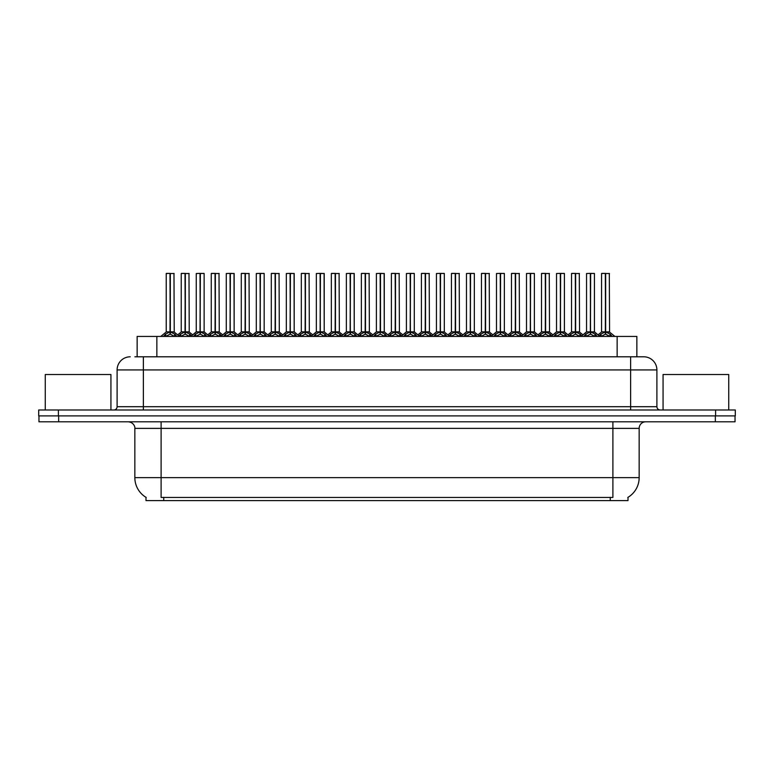 <?xml version="1.0" encoding="UTF-8"?>
<svg xmlns="http://www.w3.org/2000/svg" width="774" height="774" viewBox="0 0 774 774"><rect width="100%" height="100%" fill="white"/><g stroke="black" fill="none" stroke-linecap="round" stroke-linejoin="round"><path stroke-width="1.16" d="M134.908 356.795L143.374 356.795L134.908 356.795L137.143 356.795L137.143 336.438L636.857 336.438L636.857 356.795M628.004 497.334L628.004 500.604L145.996 500.604L145.996 497.334M146.199 497.45A22.988 22.988 0 0 1 134.84 477.626L161.108 477.626L161.108 497.45L612.892 497.45L612.892 477.626L639.16 477.626L639.16 428.37A6.569 6.569 0 0 1 645.729 421.801M134.84 477.626L134.84 428.37C135.169 427.306 134.047 422.411 128.271 421.801M627.801 497.45A22.988 22.988 0 0 0 639.16 477.626M58.66 421.801L735.039 421.801L735.039 415.89L38.961 415.89L38.961 421.801L58.66 421.801L58.66 415.89M735.039 421.801L735.039 415.89M130.245 356.795A13.129 13.129 0 0 0 117.106 369.924L117.106 406.698A3.28 3.28 0 0 1 113.826 409.988M643.755 356.795A13.129 13.129 0 0 1 656.894 369.924L143.374 369.924L143.374 356.795L643.562 356.795M656.894 369.924L656.894 406.698C657.068 408.672 658.161 409.775 660.174 409.988M58.398 409.988L38.7 409.988L38.7 415.89L58.398 415.89L58.398 409.988L715.602 409.988L715.602 415.89L735.3 415.89L735.3 409.988L715.602 409.988M583.76 336.438L586.015 334.068L590.32 331.891L590.32 334.184L590.552 273.396L594.432 273.522L594.432 331.843L590.659 331.891L594.964 334.068L597.218 336.438M590.32 273.396L586.547 273.522L590.32 273.396L586.547 273.522L586.547 331.843L590.32 331.891M590.659 331.891L590.659 334.184L590.543 331.843L594.548 332.094L591.094 332.094M590.436 273.396L590.436 331.843L590.659 273.396M590.32 273.522L590.543 331.843M589.178 273.396L591.8 273.396M594.964 334.068L594.964 336.438L590.659 334.184M590.32 334.184L586.024 336.438L586.015 334.068M598.776 336.438L601.03 334.068L605.326 331.891L605.326 334.184L605.558 273.396L601.688 273.396L605.442 273.396L605.442 331.843L609.98 334.068L612.234 336.438M605.336 273.396L601.562 273.522L601.562 331.843L605.326 331.891M605.674 331.891L605.674 334.184L605.558 331.843L609.438 331.843L605.674 331.843L605.665 273.396M606.11 332.094L609.564 332.094L609.312 273.396M605.326 273.522L605.558 331.843M605.442 273.396L604.184 273.396M609.98 334.068L609.98 336.438L605.674 334.184M605.326 334.184L601.04 336.438M590.659 273.522L594.297 273.396M110.934 409.988L110.934 374.519L45.269 374.519L45.269 409.988M728.731 409.988L728.731 374.519L663.066 374.519L663.066 409.988M553.739 336.438L555.993 334.068L560.299 331.891L560.299 334.184L560.521 273.396L564.41 273.522L564.41 331.843L560.637 331.891L564.943 334.068L567.197 336.438M560.299 273.396L556.525 273.522L560.299 273.396L556.525 273.522L556.525 331.843L560.299 331.891M560.637 331.891L560.637 334.184L560.521 331.843L564.527 332.094L561.073 332.094M560.405 273.396L560.405 331.843L560.637 273.396M560.299 273.522L560.521 331.843M559.157 273.396L561.779 273.396M564.943 334.068L564.943 336.438L560.637 334.184M560.299 334.184L556.003 336.438M523.717 336.438L525.972 334.068L530.267 331.891L530.267 334.184L530.5 273.396L534.379 273.522L534.379 331.843L530.616 331.891L534.921 334.068L537.175 336.438M530.277 273.396L526.504 273.522L530.277 273.396L526.504 273.522L526.504 331.843L530.267 331.891M530.616 331.891L530.616 334.184L530.5 331.843L534.505 332.094L531.051 332.094M530.384 273.396L530.384 331.843L530.606 273.396M530.267 273.522L530.5 331.843M529.126 273.396L531.757 273.396M534.921 334.068L534.921 336.438L530.616 334.184M530.267 334.184L525.981 336.438L525.972 334.068M493.696 336.438L495.941 334.068L500.246 331.891L500.246 334.184L500.478 273.396L504.358 273.522L504.358 331.843L500.594 331.891L504.9 334.068L507.144 336.438M500.256 273.396L496.482 273.522L500.256 273.396L496.482 273.522L496.482 331.843L500.246 331.891M500.594 331.891L500.594 334.184L500.478 331.843L504.484 332.094L501.03 332.094M500.362 273.396L500.362 331.843L500.584 273.396M500.246 273.522L500.478 331.843M499.104 273.396L501.736 273.396M504.9 334.068L504.9 336.438L500.594 334.184M500.246 334.184L495.96 336.438L495.941 334.068M463.674 336.438L465.919 334.068L470.224 331.891L470.224 334.184L470.457 273.396L474.336 273.522L474.336 331.843L470.573 331.891L474.868 334.068L477.123 336.438M470.234 273.396L466.461 273.522L470.234 273.396L466.461 273.522L466.461 331.843L470.224 331.891M470.573 331.891L470.573 334.184L470.457 331.843L474.462 332.094L470.998 332.094M470.34 273.396L470.34 331.843L470.563 273.396M470.224 273.522L470.457 331.843M469.083 273.396L471.714 273.396M474.868 334.068L474.868 336.438L470.573 334.184M470.224 334.184L465.929 336.438M560.637 273.522L564.275 273.396M530.616 273.522L534.254 273.396M500.594 273.522L504.232 273.396M470.573 273.522L474.21 273.396M568.755 336.438L570.999 334.068L575.305 331.891L575.305 334.184L575.537 273.396L571.667 273.396L575.421 273.396L575.421 331.843L579.958 334.068L582.203 336.438M575.314 273.396L571.541 273.522L571.541 331.843L575.305 331.891M575.653 331.891L575.653 334.184L575.537 331.843L579.416 331.843L575.653 331.843L575.643 273.396M576.079 332.094L579.542 332.094L579.291 273.396M575.305 273.522L575.537 331.843M575.421 273.396L574.163 273.396M579.958 334.068L579.958 336.438L575.653 334.184M575.305 334.184L571.009 336.438L570.999 334.068M538.723 336.438L540.978 334.068L545.283 331.891L545.283 334.184L545.515 273.396L541.645 273.396L545.399 273.396L545.399 331.843L549.927 334.068L552.181 336.438M545.293 273.396L541.519 273.522L541.519 331.843L545.283 331.891M545.631 331.891L545.631 334.184L545.515 331.843L549.395 331.843L545.631 331.843L545.622 273.396M546.057 332.094L549.511 332.094L549.259 273.396M545.283 273.522L545.515 331.843M545.399 273.396L544.141 273.396M549.927 334.068L549.927 336.438L545.631 334.184M545.283 334.184L540.987 336.438L540.978 334.068M508.702 336.438L510.956 334.068L515.261 331.891L515.261 334.184L515.494 273.396L511.624 273.396L515.378 273.396L515.378 331.843L519.905 334.068L522.16 336.438M515.261 273.396L511.488 273.522L511.488 331.843L515.261 331.891M515.6 331.891L515.6 334.184L515.494 331.843L519.373 331.843L515.6 331.843L515.6 273.396M516.035 332.094L519.489 332.094L519.238 273.396M515.261 273.522L515.494 331.843M515.378 273.396L514.12 273.396M519.905 334.068L519.905 336.438L515.6 334.184M515.261 334.184L510.966 336.438M478.68 336.438L480.935 334.068L485.24 331.891L485.24 334.184L485.462 273.396L481.602 273.396L485.356 273.396L485.356 331.843L489.884 334.068L492.138 336.438M485.24 273.396L481.467 273.522L481.467 331.843L485.24 331.891M485.579 331.891L485.579 334.184L485.462 331.843L489.352 331.843L485.579 331.843L485.579 273.396M486.014 332.094L489.468 332.094L489.216 273.396M485.24 273.522L485.462 331.843M485.356 273.396L484.098 273.396M489.884 334.068L489.884 336.438L485.579 334.184M485.24 334.184L480.944 336.438L480.935 334.068M433.643 336.438L435.897 334.068L440.203 331.891L440.203 334.184L440.435 273.396L444.315 273.522L444.315 331.843L440.541 331.843L444.847 334.068L447.101 336.438M440.213 273.396L436.439 273.522L440.213 273.396L436.439 273.522L436.439 331.843L440.203 331.891M440.551 331.891L440.551 334.184L440.435 331.843L444.431 332.094L440.977 332.094M440.319 273.396L440.319 331.843L440.541 273.396M440.203 273.522L440.435 331.843M439.061 273.396L441.683 273.396M444.847 334.068L444.847 336.438L440.551 334.184M440.203 334.184L435.907 336.438L435.897 334.068M403.622 336.438L405.876 334.068L410.181 331.891L410.181 334.184L410.404 273.396L414.293 273.522L414.293 331.843L410.52 331.891L414.825 334.068L417.08 336.438M410.181 273.396L406.408 273.522L410.181 273.396L406.408 273.522L406.408 331.843L410.181 331.891M410.52 331.891L410.52 334.184L410.404 331.843L414.409 332.094L410.955 332.094M410.297 273.396L410.297 331.843L410.52 273.396M410.181 273.522L410.404 331.843M409.04 273.396L411.662 273.396M414.825 334.068L414.825 336.438L410.52 334.184M410.181 334.184L405.886 336.438L405.876 334.068M373.6 336.438L375.854 334.068L380.16 331.891L380.16 334.184L380.382 273.396L384.272 273.522L384.272 331.843L380.498 331.891L384.804 334.068L387.058 336.438M380.16 273.396L376.387 273.522L380.16 273.396L376.387 273.522L376.387 331.843L380.16 331.891M380.498 331.891L380.498 273.396M380.266 273.396L380.266 331.843L384.388 332.094L380.934 332.094M380.16 273.522L380.382 331.843M379.018 273.396L381.64 273.396M384.794 336.438L380.498 334.184M380.16 334.184L375.864 336.438L375.854 334.068M343.579 336.438L345.833 334.068L350.129 331.891L350.129 334.184L350.361 273.396L354.24 273.522L354.24 331.843L350.477 331.891L354.782 334.068L357.037 336.438M350.138 273.396L346.365 273.522L350.138 273.396L346.365 273.522L346.365 331.843L350.129 331.891M350.477 331.891L350.477 334.184L350.361 331.843L354.24 331.843L354.115 273.396M350.245 273.396L350.245 331.843L350.467 273.396M350.129 273.522L350.361 331.843M348.987 273.396L351.619 273.396M354.782 334.068L354.782 336.438L350.477 334.184M350.129 334.184L345.843 336.438L345.833 334.068M448.659 336.438L450.913 334.068L455.218 331.891L455.218 334.184L455.441 273.396L451.581 273.396L455.325 273.396L455.325 331.843L459.862 334.068L462.117 336.438M455.218 273.396L451.445 273.522L451.445 331.843L455.218 331.891M455.557 331.891L455.557 334.184L455.441 331.843L459.33 331.843L455.557 331.843L455.547 273.396M455.992 332.094L459.446 332.094L459.195 273.396M455.218 273.522L455.441 331.843M455.325 273.396L454.077 273.396M459.862 334.068L459.862 336.438L455.557 334.184M455.218 334.184L450.923 336.438L450.913 334.068M418.637 336.438L420.892 334.068L425.187 331.891L425.187 334.184L425.419 273.396L421.549 273.396L425.303 273.396L425.303 331.843L429.841 334.068L432.095 336.438M425.197 273.396L421.424 273.522L421.424 331.843L425.187 331.891M425.536 331.891L425.536 334.184L425.419 331.843L429.299 331.843L425.536 331.843L425.526 273.396M425.971 332.094L429.425 332.094L429.173 273.396M425.187 273.522L425.419 331.843M425.303 273.396L424.046 273.396M429.831 336.438L425.536 334.184M425.187 334.184L420.901 336.438L420.892 334.068M388.616 336.438L390.86 334.068L395.166 331.891L395.166 334.184L395.398 273.396L391.528 273.396L395.282 273.396L395.282 331.843L399.819 334.068L402.064 336.438M395.175 273.396L391.402 273.522L391.402 331.843L395.166 331.891M395.514 331.891L395.514 334.184L395.398 331.843L399.278 331.843L395.514 331.843L395.504 273.396M395.94 332.094L399.403 332.094L399.152 273.396M395.166 273.522L395.398 331.843M395.282 273.396L394.024 273.396M399.819 334.068L399.819 336.438L395.514 334.184M395.166 334.184L390.87 336.438L390.86 334.068M358.585 336.438L360.839 334.068L365.144 331.891L365.144 334.184L365.376 273.396L361.506 273.396L365.26 273.396L365.26 331.843L369.788 334.068L372.042 336.438M365.154 273.396L361.381 273.522L361.381 331.843L365.144 331.891M365.492 331.891L365.492 334.184L365.376 331.843L369.256 331.843L365.492 331.843L365.483 273.396M365.918 332.094L369.372 332.094L369.121 273.396M365.144 273.522L365.376 331.843M365.26 273.396L364.003 273.396M369.788 334.068L369.788 336.438L365.492 334.184M365.144 334.184L360.848 336.438L360.839 334.068M440.551 273.522L444.179 273.396M410.52 273.522L414.158 273.396M384.272 331.843L384.136 273.396M313.557 336.438L315.802 334.068L320.107 331.891L320.107 334.184L320.339 273.396L324.219 273.522L324.219 331.843L320.455 331.891L324.761 334.068L327.005 336.438M320.117 273.396L316.343 273.522L320.117 273.396L316.343 273.522L316.343 331.843L320.107 331.891M320.455 331.891L320.455 334.184L320.339 331.843L324.219 331.843L324.093 273.396M320.223 273.396L320.223 331.843L320.446 273.396M320.107 273.522L320.339 331.843M318.965 273.396L321.597 273.396M324.761 334.068L324.761 336.438L320.455 334.184M320.107 334.184L315.821 336.438M283.536 336.438L285.78 334.068L290.086 331.891L290.086 334.184L290.318 273.396L294.197 273.522L294.197 331.843L290.434 331.891L294.73 334.068L296.984 336.438M290.095 273.396L286.322 273.522L290.095 273.396L286.322 273.522L286.322 331.843L290.086 331.891M290.434 331.891L290.434 334.184L290.318 331.843L294.197 331.843L294.072 273.396M290.202 273.396L290.202 331.843L290.424 273.396M290.086 273.522L290.318 331.843M288.944 273.396L291.575 273.396M294.72 336.438L290.434 334.184M290.086 334.184L285.79 336.438L285.78 334.068M253.504 336.438L255.759 334.068L260.064 331.891L260.064 334.184L260.296 273.396L264.176 273.522L264.176 331.843L260.403 331.843L264.708 334.068L266.962 336.438M260.074 273.396L256.291 273.522L260.074 273.396L256.291 273.522L256.291 331.843L260.064 331.891M260.412 331.891L260.412 334.184L260.296 331.843L264.292 332.094L260.838 332.094M260.18 273.396L260.18 331.843L260.403 273.396M260.064 273.522L260.296 331.843M258.922 273.396L261.544 273.396M264.708 334.068L264.708 336.438L260.412 334.184M260.064 334.184L255.768 336.438L255.759 334.068M223.483 336.438L225.737 334.068L230.042 331.891L230.042 334.184L230.265 273.396L234.154 273.522L234.154 331.843L230.381 331.891L234.686 334.068L236.941 336.438M230.042 273.396L226.269 273.522L230.042 273.396L226.269 273.522L226.269 331.843L230.042 331.891M230.381 331.891L230.381 334.184L230.265 331.843L234.154 331.843L234.019 273.396M230.159 273.396L230.159 331.843L230.381 273.396M230.042 273.522L230.265 331.843M228.901 273.396L231.523 273.396M234.686 334.068L234.686 336.438L230.381 334.184M230.042 334.184L225.747 336.438M193.461 336.438L195.716 334.068L200.021 331.891L200.021 334.184L200.243 273.396L204.133 273.522L204.133 331.843L200.36 331.891L204.665 334.068L206.919 336.438M200.021 273.396L196.248 273.522L200.021 273.396L196.248 273.522L196.248 331.843L200.021 331.891M200.36 331.891L200.36 334.184L200.243 331.843L204.249 332.094L200.795 332.094M200.127 273.396L200.127 331.843L200.36 273.396M200.021 273.522L200.243 331.843M198.879 273.396L201.501 273.396M204.665 334.068L204.665 336.438L200.36 334.184M200.021 334.184L195.725 336.438L195.716 334.068M163.44 336.438L165.694 334.068L169.99 331.891L169.99 334.184L170.222 273.396L166.362 273.396L170.106 273.396L170.106 331.843L174.643 334.068L176.898 336.438M169.999 273.396L166.226 273.522L166.226 331.843L169.99 331.891M170.338 331.891L170.338 334.184L170.222 331.843L174.102 331.843L170.338 331.843L170.328 273.396M170.773 332.094L174.227 332.094L173.976 273.396M169.99 273.522L170.222 331.843M170.106 273.396L168.848 273.396M174.643 334.068L174.643 336.438L170.338 334.184M169.99 334.184L165.704 336.438L165.694 334.068M328.563 336.438L330.817 334.068L335.123 331.891L335.123 334.184L335.355 273.396L331.485 273.396L335.239 273.396L335.239 331.843L339.767 334.068L342.021 336.438M335.123 273.396L331.349 273.522L331.349 331.843L335.123 331.891M335.461 331.891L335.461 334.184L335.355 331.843L339.235 331.843L335.461 331.843L335.461 273.396M335.897 332.094L339.351 332.094L339.099 273.396M335.123 273.522L335.355 331.843M335.239 273.396L333.981 273.396M339.757 336.438L335.461 334.184M335.123 334.184L330.827 336.438L330.817 334.068M298.541 336.438L300.796 334.068L305.101 331.891L305.101 334.184L305.324 273.396L301.463 273.396L305.217 273.396L305.217 331.843L309.745 334.068L311.999 336.438M305.101 273.396L301.328 273.522L301.328 331.843L305.101 331.891M305.44 331.891L305.44 334.184L305.324 331.843L309.213 331.843L305.44 331.843L305.44 273.396M305.875 332.094L309.329 332.094L309.078 273.396M305.101 273.522L305.324 331.843M305.217 273.396L303.959 273.396M309.745 334.068L309.745 336.438L305.44 334.184M305.101 334.184L300.805 336.438L300.796 334.068M268.52 336.438L270.774 334.068L275.08 331.891L275.08 334.184L275.302 273.396L271.442 273.396L275.186 273.396L275.186 331.843L279.724 334.068L281.978 336.438M275.08 273.396L271.306 273.522L271.306 331.843L275.08 331.891M275.418 331.891L275.418 334.184L275.302 331.843L279.191 331.843L275.418 331.843L275.409 273.396M275.854 332.094L279.308 332.094L279.056 273.396M275.08 273.522L275.302 331.843M275.186 273.396L273.938 273.396M279.724 334.068L279.724 336.438L275.418 334.184M275.08 334.184L270.784 336.438M238.498 336.438L240.753 334.068L245.048 331.891L245.048 334.184L245.281 273.396L241.411 273.396L245.165 273.396L245.165 331.843L249.702 334.068L251.956 336.438M245.058 273.396L241.285 273.522L241.285 331.843L245.048 331.891M245.397 331.891L245.397 334.184L245.281 331.843L249.16 331.843L245.397 331.843L245.387 273.396M245.832 332.094L249.286 332.094L249.034 273.396M245.048 273.522L245.281 331.843M245.165 273.396L243.907 273.396M249.702 334.068L249.702 336.438L245.397 334.184M245.048 334.184L240.762 336.438L240.753 334.068M208.477 336.438L210.722 334.068L215.027 331.891L215.027 334.184L215.259 273.396L211.389 273.396L215.143 273.396L215.143 331.843L219.681 334.068L221.925 336.438M215.037 273.396L211.263 273.522L211.263 331.843L215.027 331.891M215.375 331.891L215.375 334.184L215.259 331.843L219.139 331.843L215.375 331.843L215.365 273.396M215.801 332.094L219.265 332.094L219.013 273.396M215.027 273.522L215.259 331.843M215.143 273.396L213.885 273.396M219.681 334.068L219.681 336.438L215.375 334.184M215.027 334.184L210.731 336.438L210.722 334.068M178.446 336.438L180.7 334.068L185.005 331.891L185.005 334.184L185.238 273.396L181.368 273.396L185.121 273.396L185.121 331.843L189.649 334.068L191.904 336.438M185.015 273.396L181.242 273.522L181.242 331.843L185.005 331.891M185.354 331.891L185.354 334.184L185.238 331.843L189.117 331.843L185.354 331.843L185.344 273.396M185.779 332.094L189.233 332.094L188.982 273.396M185.005 273.522L185.238 331.843M185.121 273.396L183.864 273.396M189.649 334.068L189.649 336.438L185.354 334.184M185.005 334.184L180.71 336.438M346.365 273.522L346.365 331.843L350.129 331.843M286.322 273.522L286.322 331.843L290.086 331.843M260.412 273.522L264.04 273.396M200.36 273.522L203.997 273.396M610.27 500.604L610.27 497.334M163.73 500.604L163.73 497.334M156.851 356.795L156.851 336.438M617.149 356.795L617.149 336.438M612.892 421.801L612.892 428.37L134.84 428.37M639.16 428.37L612.892 428.37L612.892 477.626L161.108 477.626L161.108 421.801M715.34 421.801L715.34 415.89M143.374 409.988L143.374 369.924L117.106 369.924M117.106 406.698L656.894 406.698M630.626 356.795L630.626 409.988M589.885 332.094L586.557 331.843L590.32 331.843M595.651 334.668L595.651 336.438M585.328 334.668L585.328 336.438M604.9 332.094L601.562 331.843L605.326 331.843M609.438 273.522L605.674 273.522M610.667 334.668L610.667 336.438M601.03 334.068L601.03 336.438M600.334 334.668L600.334 336.438M559.863 332.094L556.525 331.843L560.299 331.843M565.63 334.668L565.63 336.438M555.993 334.068L555.993 336.438M555.306 334.668L555.306 336.438M529.842 332.094L526.504 331.843L530.267 331.843M535.608 334.668L535.608 336.438M525.275 334.668L525.275 336.438M499.82 332.094L496.482 331.843L500.246 331.843M505.586 334.668L505.586 336.438M495.254 334.668L495.254 336.438M469.789 332.094L466.461 331.843L470.224 331.843M475.565 334.668L475.565 336.438M465.919 334.068L465.919 336.438M465.232 334.668L465.232 336.438M574.879 332.094L571.541 331.843L575.305 331.843M579.416 273.522L575.653 273.522M580.645 334.668L580.645 336.438M570.312 334.668L570.312 336.438M544.848 332.094L541.519 331.843L545.283 331.843M549.395 273.522L545.631 273.522M550.624 334.668L550.624 336.438M540.291 334.668L540.291 336.438M514.826 332.094L511.498 331.843L515.261 331.843M519.373 273.522L515.6 273.522M520.602 334.668L520.602 336.438M510.956 334.068L510.956 336.438M510.269 334.668L510.269 336.438M484.805 332.094L481.467 331.843L485.24 331.843M489.352 273.522L485.579 273.522M490.571 334.668L490.571 336.438M480.248 334.668L480.248 336.438M439.767 332.094L436.439 331.843L440.203 331.843M445.543 334.668L445.543 336.438M435.211 334.668L435.211 336.438M409.746 332.094L406.418 331.843L410.181 331.843M415.512 334.668L415.512 336.438M405.189 334.668L405.189 336.438M379.724 332.094L376.387 331.843L380.16 331.843M384.272 273.522L380.498 273.522M384.804 334.068L384.804 336.438M385.491 334.668L385.491 336.438M375.167 334.668L375.167 336.438M349.703 332.094L346.365 331.843L340.889 336.438M359.716 336.438L354.24 331.843L350.912 332.094M354.24 273.522L350.477 273.522M355.469 334.668L355.469 336.438M345.136 334.668L345.136 336.438M454.783 332.094L451.445 331.843L455.218 331.843M459.33 273.522L455.557 273.522M460.549 334.668L460.549 336.438M450.216 334.668L450.216 336.438M424.762 332.094L421.424 331.843L425.187 331.843M429.299 273.522L425.536 273.522M429.841 334.068L429.841 336.438M430.528 334.668L430.528 336.438M420.195 334.668L420.195 336.438M394.74 332.094L391.402 331.843L395.166 331.843M399.278 273.522L395.514 273.522M400.506 334.668L400.506 336.438M390.173 334.668L390.173 336.438M364.709 332.094L361.381 331.843L365.144 331.843M369.256 273.522L365.492 273.522M370.485 334.668L370.485 336.438M360.152 334.668L360.152 336.438M319.681 332.094L316.343 331.843L320.107 331.843M329.695 336.438L324.219 331.843L320.891 332.094M324.219 273.522L320.455 273.522M325.448 334.668L325.448 336.438M315.802 334.068L315.802 336.438M315.115 334.668L315.115 336.438M289.65 332.094L286.322 331.843L280.846 336.438M299.673 336.438L294.197 331.843L290.86 332.094M294.197 273.522L290.434 273.522M294.73 334.068L294.73 336.438M295.426 334.668L295.426 336.438M285.093 334.668L285.093 336.438M259.629 332.094L256.3 331.843L260.064 331.843M265.405 334.668L265.405 336.438M255.072 334.668L255.072 336.438M229.607 332.094L226.279 331.843L230.042 331.843M239.63 336.438L234.154 331.843L230.816 332.094M234.154 273.522L230.381 273.522M235.373 334.668L235.373 336.438M225.737 334.068L225.737 336.438M225.05 334.668L225.05 336.438M199.586 332.094L196.248 331.843L200.021 331.843M205.352 334.668L205.352 336.438M195.029 334.668L195.029 336.438M169.564 332.094L166.226 331.843L169.99 331.843M174.102 273.522L170.338 273.522M175.33 334.668L175.33 336.438M164.997 334.668L164.997 336.438M334.687 332.094L331.359 331.843L335.123 331.843M339.235 273.522L335.461 273.522M339.767 334.068L339.767 336.438M340.463 334.668L340.463 336.438M330.13 334.668L330.13 336.438M304.666 332.094L301.328 331.843L305.101 331.843M309.213 273.522L305.44 273.522M310.432 334.668L310.432 336.438M300.109 334.668L300.109 336.438M274.644 332.094L271.306 331.843L275.08 331.843M279.191 273.522L275.418 273.522M280.411 334.668L280.411 336.438M270.774 334.068L270.774 336.438M270.078 334.668L270.078 336.438M244.623 332.094L241.285 331.843L245.048 331.843M249.16 273.522L245.397 273.522M250.389 334.668L250.389 336.438M240.056 334.668L240.056 336.438M214.601 332.094L211.263 331.843L215.027 331.843M219.139 273.522L215.375 273.522M220.367 334.668L220.367 336.438M210.035 334.668L210.035 336.438M184.57 332.094L181.242 331.843L185.005 331.843M189.117 273.522L185.354 273.522M190.346 334.668L190.346 336.438M180.7 334.068L180.7 336.438M180.013 334.668L180.013 336.438M586.557 331.843L581.071 336.438M594.432 331.843L599.908 336.438M601.446 332.094L597.992 334.89L594.548 332.094M609.564 332.094L614.914 336.438M586.431 332.094L582.986 334.89L579.542 332.094M556.525 331.843L551.049 336.438M564.401 331.843L569.887 336.438M526.504 331.843L521.028 336.438M534.379 331.843L539.855 336.438M496.482 331.843L491.006 336.438M504.358 331.843L509.834 336.438M466.461 331.843L460.985 336.438M481.351 332.094L477.906 334.89L474.462 332.094L479.812 336.438M556.409 332.094L552.965 334.89L549.511 332.094M564.527 332.094L567.971 334.89L571.415 332.094M526.388 332.094L522.934 334.89L519.489 332.094M534.505 332.094L537.949 334.89L541.394 332.094M496.357 332.094L492.912 334.89L489.468 332.094M504.484 332.094L507.928 334.89L511.372 332.094M466.335 332.094L462.891 334.89L459.446 332.094M436.439 331.843L430.963 336.438M451.329 332.094L447.885 334.89L444.431 332.094L449.791 336.438M406.418 331.843L400.932 336.438M414.293 331.843L419.769 336.438M376.387 331.843L370.91 336.438M384.262 331.843L389.748 336.438M421.308 332.094L417.854 334.89L414.409 332.094M429.425 332.094L432.869 334.89L436.313 332.094M391.276 332.094L387.832 334.89L384.388 332.094M399.403 332.094L402.848 334.89L406.292 332.094M361.255 332.094L357.811 334.89L354.366 332.094M369.372 332.094L372.826 334.89L376.27 332.094M316.343 331.843L310.867 336.438M256.3 331.843L250.824 336.438M264.176 331.843L269.652 336.438M226.279 331.843L220.793 336.438M196.248 331.843L190.772 336.438M204.123 331.843L209.609 336.438M166.11 332.094L160.75 336.438M174.227 332.094L179.578 336.438M331.233 332.094L327.789 334.89L324.345 332.094M339.351 332.094L342.795 334.89L346.249 332.094M301.212 332.094L297.767 334.89L294.323 332.094M309.329 332.094L312.773 334.89L316.218 332.094M271.19 332.094L267.746 334.89L264.292 332.094M279.308 332.094L282.752 334.89L286.196 332.094M241.169 332.094L237.715 334.89L234.27 332.094M249.286 332.094L252.73 334.89L256.175 332.094M211.138 332.094L207.693 334.89L204.249 332.094M219.265 332.094L222.709 334.89L226.153 332.094M181.116 332.094L177.672 334.89M189.233 332.094L192.687 334.89L196.132 332.094"/></g></svg>
